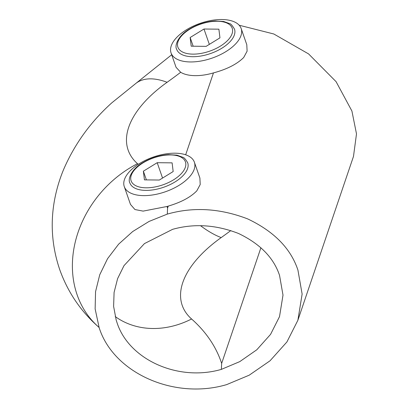 <?xml version="1.0" encoding="UTF-8"?>
<svg xmlns="http://www.w3.org/2000/svg" width="409" height="409" viewBox="0 0 409 409"><rect width="100%" height="100%" fill="white"/><g stroke="black" fill="none" stroke-linecap="round" stroke-linejoin="round"><path stroke-width="0.61" d="M127.455 174.045A37.112 18.374 -19.2 0 0 124.28 186.616A37.112 18.374 -19.2 0 0 154.213 194.694A37.112 18.374 -19.2 0 0 191.207 174.776A37.112 18.374 -19.2 0 0 194.382 162.204A37.112 18.374 -19.2 0 0 164.449 154.127A37.112 18.374 -19.2 0 0 127.455 174.045M194.382 162.204L199.899 178.048L200.216 184.505L196.806 190.86C190.522 197.276 181.003 202.358 168.252 206.1A37.112 18.374 -19.2 0 1 167.015 206.484L143.13 211.116L134.955 209.546L130.481 204.418L124.28 186.616M174.234 40.363A37.112 18.374 -19.2 0 0 171.059 52.94A37.112 18.374 -19.2 0 0 200.993 61.018A37.112 18.374 -19.2 0 0 237.987 41.099A37.112 18.374 -19.2 0 0 241.162 28.528A37.112 18.374 -19.2 0 0 211.228 20.45A37.112 18.374 -19.2 0 0 174.234 40.363M241.162 28.528L246.785 44.678L247.113 51.166L243.698 57.5C237.005 64.157 226.923 69.295 213.457 72.904A37.112 18.374 -19.2 0 1 180.691 72.281L176.069 67.327L171.059 52.94M167.296 214.106L149.091 221.422L132.669 231.555L118.63 244.163L107.547 258.703L99.73 274.792L95.553 291.668L95.133 308.907L99.167 327.711C113.559 373.161 174.341 400.094 226.673 384.608L249.178 375.201L270.042 360.784L286.919 341.95L297.88 320.262L302.128 294.066L297.931 270.093C290.779 248.483 274.025 231.422 247.685 218.912C220.098 208.309 193.304 206.709 167.296 214.106L167.567 208.115L168.252 206.1M239.178 25.23L273.82 33.993L308.585 53.916L336.086 81.667L351.914 111.028L356.495 133.876L353.488 156.417L297.88 320.262M279.557 275.421C273.693 257.716 259.986 243.723 238.442 233.447C215.88 224.72 193.932 223.35 172.598 229.337L144.454 243.595L123.988 265.656L117.603 278.631L114.091 292.415L113.61 306.367L116.207 320.165L116.984 322.548C128.835 359.716 178.212 381.914 221.366 369.378L239.756 361.628L256.791 349.792L270.564 334.373L279.516 316.627L283.002 295.114L279.557 275.421M260.916 247.736L221.652 363.422L221.366 369.378M173.176 171.54L172.107 162.864L157.204 162.69L143.37 171.192L144.433 179.868L159.336 180.042L173.176 171.54M146.396 179.894L143.37 171.192M162.557 178.058L157.204 162.69M219.95 37.858L218.887 29.182L203.984 29.013L190.149 37.516L191.213 46.191L206.116 46.36L219.95 37.858M193.176 46.212L190.149 37.516M209.336 44.382L203.984 29.013M185.666 154.801L213.457 72.904M180.691 72.281A379.184 187.746 160.8 0 1 167.102 82.291A120.144 59.484 -19.2 0 0 137.501 163.687A379.184 187.746 160.8 0 1 138.247 164.352M167.015 206.484A379.184 187.746 160.8 0 1 167.567 208.115M137.501 163.687A103.922 86.999 131.5 0 0 77.148 294.874A103.922 86.999 131.5 0 0 98.283 326.735C80.599 311.096 67.736 292.031 59.699 269.546C51.672 245.794 50.118 221.78 55.031 197.511C57.02 187.741 59.924 178.298 63.743 169.188C74.775 143.82 90.808 121.698 111.846 102.807L136.468 82.935A103.922 45.88 -125.5 0 1 167.102 82.291M221.652 363.422A379.184 187.746 -19.2 0 0 191.586 318.989A120.144 59.484 160.8 0 1 221.182 237.593A379.184 187.746 -19.2 0 0 230.819 230.564M200.574 225.722A85.363 37.684 -125.5 0 0 221.182 237.593M115.22 316.556A85.363 71.468 131.5 0 0 191.586 318.989M187.716 162.818A30.619 15.159 160.8 0 1 175.067 181.903A30.619 15.159 160.8 0 1 129.883 182.956C127.577 179.464 131.274 169.29 142.547 162.838C150.706 157.981 159.346 155.246 168.477 154.643L176.939 155.169L182.859 157.291C183.989 157.393 185.609 159.234 187.716 162.818M173.554 179.832A28.763 14.243 -19.2 0 0 181.213 157.271A28.763 14.243 -19.2 0 0 142.986 162.9A28.763 14.243 -19.2 0 0 135.333 185.461A28.763 14.243 -19.2 0 0 173.554 179.832M234.495 29.141A30.619 15.159 160.8 0 1 221.847 48.221A30.619 15.159 160.8 0 1 176.662 49.279C174.357 45.788 178.053 35.609 189.326 29.162C197.486 24.3 206.126 21.57 215.257 20.966L223.718 21.493L229.638 23.615C230.768 23.717 232.389 25.557 234.495 29.141M220.333 46.156A28.763 14.243 -19.2 0 0 227.992 23.594A28.763 14.243 -19.2 0 0 189.766 29.223A28.763 14.243 -19.2 0 0 182.112 51.785A28.763 14.243 -19.2 0 0 220.333 46.156M171.693 54.76L136.468 82.935M99.09 327.497L98.283 326.735"/></g></svg>
